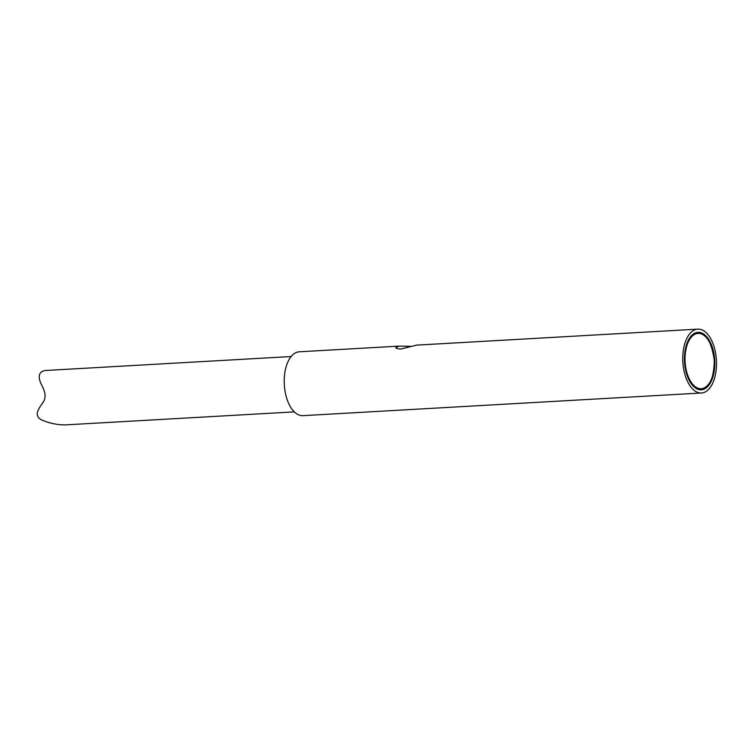 <?xml version="1.0" encoding="UTF-8"?>
<svg xmlns="http://www.w3.org/2000/svg" width="754" height="754" viewBox="0 0 754 754"><rect width="100%" height="100%" fill="white"/><g stroke="black" fill="none" stroke-linecap="round" stroke-linejoin="round"><path stroke-width="1.13" d="M291.148 356.529L45.466 370.497C39.924 371.326 38.086 374.851 39.953 381.062C41.357 385.841 48.388 394.172 43.204 402.099C39.538 407.895 32.441 415.482 42.158 420.185C50.245 423.494 58.171 425.049 65.918 424.86L294.296 411.882M399.29 346.105L299.272 351.798A31.988 16.805 86.7 0 0 284.315 384.681A31.988 16.805 86.7 0 0 302.901 415.661L701.446 393.004A31.988 16.805 -93.3 0 1 682.86 362.024A31.988 16.805 -93.3 0 1 697.818 329.14A31.988 16.805 -93.3 0 1 716.3 358.612A31.988 16.805 -93.3 0 1 703.02 392.777A31.988 16.805 -93.3 0 1 701.446 393.004M697.818 329.14L416.642 345.125L401.081 348.979C397.792 348.989 396.057 348.489 395.85 347.481L399.29 346.114L411.571 346.369M702.681 389.601A28.784 15.118 -93.3 0 1 701.267 389.818A28.784 15.118 -93.3 0 1 684.538 361.929A28.784 15.118 -93.3 0 1 697.997 332.335A28.784 15.118 -93.3 0 1 714.632 358.857A28.784 15.118 -93.3 0 1 702.681 389.601M701.757 389.658A28.784 15.118 -93.3 0 1 700.805 389.827M702.568 388.527A27.7 14.552 86.7 0 0 710.56 344.371A27.7 14.552 86.7 0 0 685.763 350.318A27.7 14.552 86.7 0 0 702.568 388.527M700.343 389.865L701.899 389.639C709.684 387.603 713.831 377.952 714.34 360.695C711.587 341.6 705.838 332.165 697.073 332.382"/></g></svg>
